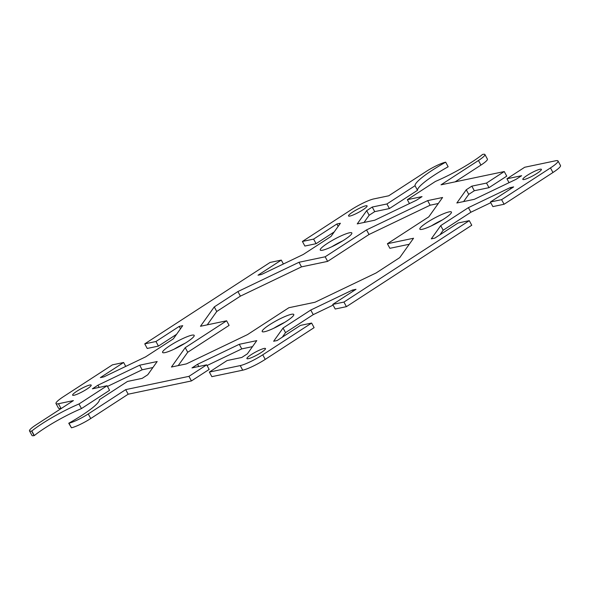 <?xml version="1.0" encoding="UTF-8"?>
<svg xmlns="http://www.w3.org/2000/svg" width="590" height="590" viewBox="0 0 590 590"><rect width="100%" height="100%" fill="white"/><g stroke="black" fill="none" stroke-linecap="round" stroke-linejoin="round"><path stroke-width="0.89" d="M242.719 370.181A18.482 2.861 -28.4 0 0 265.227 359.399L314.101 327.649L311.623 323.062L262.749 354.804A18.482 2.861 151.6 0 1 240.233 365.594L209.362 372.069L211.847 376.663L242.719 370.181L240.233 365.594M311.623 323.062L300.413 325.415L277.16 340.519L273.642 341.256L283.053 328.04L310.753 310.045L352.466 290.051L355.991 289.314L332.738 304.418L343.941 302.065L346.419 306.66L471.764 225.247L469.279 220.66L343.941 302.065M469.279 220.66L458.076 223.013L434.823 238.117L431.297 238.854L440.715 225.638L468.416 207.643L510.129 187.65L513.647 186.912L490.393 202.016L501.596 199.663L504.081 204.258L552.955 172.509A18.482 2.861 -28.4 0 0 560.5 165.547L558.015 160.959A18.482 2.861 151.6 0 1 550.47 167.921L501.596 199.663M334.213 231.922L316.093 243.692L304.882 246.045L302.405 241.458L351.279 209.708A18.482 2.861 151.6 0 1 373.787 198.919L388.729 195.792L426.172 171.469A15.842 2.449 151.6 0 1 445.465 162.221L445.671 162.176A42.251 6.534 -28.4 0 0 415.028 185.71L386.929 203.963L372.238 207.046L366.663 210.667L357.245 223.883L374.746 220.21L416.459 200.217L422.034 196.603L407.343 199.678L435.45 181.425A42.251 6.534 -28.4 0 0 482.605 154.425L482.812 154.388A15.842 2.449 151.6 0 1 484.928 154.528A15.842 2.449 151.6 0 1 478.461 160.495L441.018 184.817L504.258 171.55L486.521 183.07L471.83 186.152L466.262 189.774L456.844 202.99L474.345 199.317L516.058 179.323L521.634 175.702L506.943 178.785L524.68 167.265L555.551 160.79A18.482 2.861 151.6 0 1 558.015 160.959M302.405 241.458L313.607 239.105L336.861 224.001L340.386 223.263L330.968 236.479L303.267 254.467L261.554 274.461L258.036 275.198L281.29 260.094L270.087 262.447L144.749 343.859L155.952 341.507L179.205 326.403L182.723 325.665L173.312 338.881L145.612 356.869L103.899 376.863L100.374 377.6L123.635 362.496L112.425 364.849L63.55 396.591A18.482 2.861 151.6 0 0 56.006 403.56L58.491 408.147A18.482 2.861 -28.4 0 0 60.954 408.317L61.788 408.14M78.979 403.98L107.085 385.727L109.563 390.322L81.464 408.575L78.979 403.98A42.251 6.534 -28.4 0 0 31.823 430.98L31.617 431.025A15.842 2.449 151.6 0 1 29.5 430.884A15.842 2.449 151.6 0 1 35.968 424.911L73.411 400.595L58.469 403.73A18.482 2.861 151.6 0 1 56.006 403.56M107.085 385.727L92.394 388.81L97.97 385.189L139.683 365.195L157.176 361.53L147.766 374.746L142.19 378.36L127.499 381.442L99.393 399.703A42.251 6.534 -28.4 0 1 68.75 423.237L71.442 427.779A15.842 2.449 151.6 0 0 90.735 418.531L128.185 394.209L191.425 380.941L188.947 376.354L125.7 389.621L88.257 413.944A15.842 2.449 151.6 0 1 68.964 423.192L68.75 423.237M188.947 376.354L206.677 364.834L191.993 367.917L197.561 364.296L239.275 344.302L256.775 340.629L247.365 353.845L241.789 357.466L227.098 360.549L209.362 372.069M269.519 324.788A17.958 2.78 151.6 0 1 293.776 314.47A17.958 2.78 151.6 0 1 279.306 325.459A17.958 2.78 151.6 0 1 262.189 331.55A17.958 2.78 151.6 0 1 269.519 324.788M186.853 342.134A17.958 2.78 151.6 0 1 162.589 352.444A17.958 2.78 151.6 0 1 169.92 345.681A17.958 2.78 151.6 0 1 194.184 335.363A17.958 2.78 151.6 0 1 186.853 342.134M251.229 354.62A10.561 1.637 151.6 0 1 265.5 348.55A10.561 1.637 151.6 0 1 256.989 355.018A10.561 1.637 151.6 0 1 246.915 358.602A10.561 1.637 151.6 0 1 251.229 354.62M86.892 389.098A10.561 1.637 151.6 0 1 72.622 395.167A10.561 1.637 151.6 0 1 76.936 391.185A10.561 1.637 151.6 0 1 91.207 385.115A10.561 1.637 151.6 0 1 86.892 389.098M362.798 209.893A10.561 1.637 151.6 0 1 348.528 215.962A10.561 1.637 151.6 0 1 357.038 209.502A10.561 1.637 151.6 0 1 367.105 205.917A10.561 1.637 151.6 0 1 362.798 209.893M527.128 175.422A10.561 1.637 151.6 0 1 541.406 169.352A10.561 1.637 151.6 0 1 537.092 173.327A10.561 1.637 151.6 0 1 522.821 179.397A10.561 1.637 151.6 0 1 527.128 175.422M344.508 239.724A17.958 2.78 151.6 0 1 320.245 250.042A17.958 2.78 151.6 0 1 334.722 239.061A17.958 2.78 151.6 0 1 351.839 232.962A17.958 2.78 151.6 0 1 344.508 239.724M427.175 222.386A17.958 2.78 151.6 0 1 451.439 212.068A17.958 2.78 151.6 0 1 444.108 218.831A17.958 2.78 151.6 0 1 419.844 229.149A17.958 2.78 151.6 0 1 427.175 222.386M325.156 256.79L366.545 229.908L427.639 200.622L442.581 197.488L428.79 216.847L387.401 243.729L413.546 238.242L399.762 257.601L376.11 272.964L315.016 302.242L288.871 307.729L247.483 334.611L186.388 363.89L171.447 367.024L185.238 347.665L226.619 320.79L200.475 326.27L214.266 306.918L237.918 291.556L299.012 262.27L325.156 256.79L327.642 261.377L301.497 266.864L240.395 296.143L216.744 311.505L207.238 324.854M252.498 346.64L241.76 348.897L207.053 365.527M206.677 364.834L209.162 369.421L191.425 380.941M152.899 367.533L142.161 369.79L107.461 386.421M81.464 408.575A42.251 6.534 -28.4 0 0 34.301 435.575L34.095 435.612A15.842 2.449 151.6 0 1 31.985 435.472L29.5 430.884M176.558 334.324L158.43 346.094L147.227 348.447L144.749 343.859M445.671 162.176L448.157 166.764A42.251 6.534 -28.4 0 0 417.514 190.297L389.407 208.558L374.716 211.64L369.148 215.254L364.008 222.467M484.928 154.528L487.406 159.116A15.842 2.449 151.6 0 1 480.939 165.089L455.119 181.86M504.258 171.55L506.744 176.137L489.007 187.657L474.316 190.74L468.74 194.361L463.607 201.573M504.081 204.258L492.879 206.603L490.393 202.016M490.769 202.709L470.894 212.23L443.193 230.225L439.948 234.783M346.419 306.66L335.216 309.005L332.738 304.418M333.107 305.111L313.238 314.632L285.538 332.627L282.293 337.185M438.296 203.498L430.125 205.217L369.023 234.495L327.642 261.377M226.619 320.79L229.104 325.378L187.716 352.26L178.209 365.608M409.268 244.253L389.887 248.316L387.401 243.729M442.308 219.967A17.958 2.78 -28.4 0 0 431.452 225.837M342.709 240.868A17.958 2.78 -28.4 0 0 331.853 246.731M185.054 343.269A17.958 2.78 -28.4 0 0 174.197 349.132M284.653 322.369A17.958 2.78 -28.4 0 0 273.797 328.239M427.639 200.622L430.125 205.217M366.545 229.908L369.023 234.495M299.012 262.27L301.497 266.864M185.238 347.665L187.716 352.26M214.266 306.918L216.744 311.505M237.918 291.556L240.395 296.143M506.943 178.785L509.052 182.686M486.521 183.07L489.007 187.657M471.83 186.152L474.316 190.74M466.262 189.774L468.74 194.361M407.343 199.678L409.453 203.58M415.028 185.71L417.514 190.297M386.929 203.963L389.407 208.558M372.238 207.046L374.716 211.64M366.663 210.667L369.148 215.254M510.129 187.65L510.748 188.8M468.416 207.643L470.894 212.23M440.715 225.638L443.193 230.225M336.861 224.001L338.159 226.39M313.607 239.105L316.093 243.692M281.29 260.094L283.399 263.995M239.275 344.302L241.76 348.897M197.561 364.296L198.756 366.501M97.97 385.189L99.157 387.394M139.683 365.195L142.161 369.79M310.753 310.045L313.238 314.632M283.053 328.04L285.538 332.627M352.466 290.051L353.086 291.202M179.205 326.403L180.496 328.792M155.952 341.507L158.43 346.094M123.635 362.496L125.736 366.397M125.7 389.621L128.185 394.209M31.823 430.98L34.301 435.575M265.227 359.399L262.749 354.804M550.47 167.921L552.955 172.509M60.954 408.317L58.469 403.73M478.461 160.495L480.939 165.089M88.257 413.944L90.735 418.531M31.617 431.025L34.095 435.612M68.964 423.192L71.442 427.779"/></g></svg>
